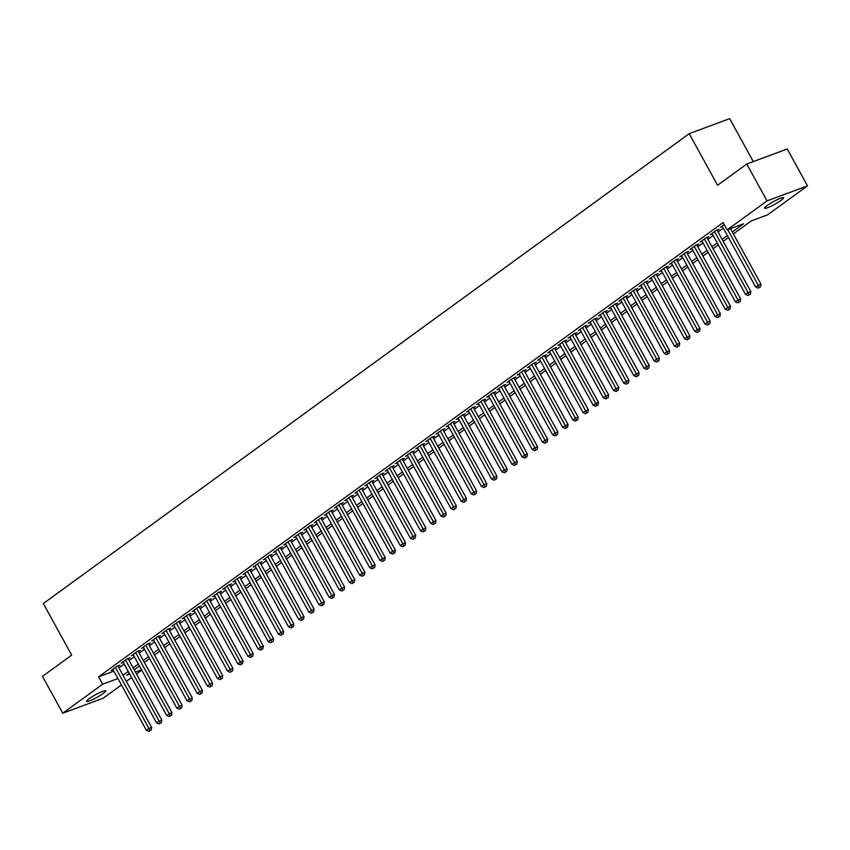 <?xml version="1.0" encoding="UTF-8"?>
<svg xmlns="http://www.w3.org/2000/svg" width="850" height="850" viewBox="0 0 850 850"><rect width="100%" height="100%" fill="white"/><g stroke="black" fill="none" stroke-linecap="round" stroke-linejoin="round"><path stroke-width="1.27" d="M89.197 698.689A10.869 1.487 -28.8 0 1 99.354 692.793A10.869 1.487 -28.8 0 1 105.729 690.848A10.869 1.487 -28.8 0 1 103.201 693.483A10.869 1.487 -28.8 0 1 93.043 699.38A10.869 1.487 -28.8 0 1 86.679 701.324A10.869 1.487 -28.8 0 1 89.197 698.689M767.061 205.572A10.869 1.487 -28.8 0 1 777.219 199.676A10.869 1.487 -28.8 0 1 783.583 197.731A10.869 1.487 -28.8 0 1 781.065 200.366A10.869 1.487 -28.8 0 1 770.907 206.263A10.869 1.487 -28.8 0 1 764.532 208.208A10.869 1.487 -28.8 0 1 767.061 205.572M753.302 161.606L729.672 118.628L689.201 133.673L43.329 603.511L71.698 655.116L42.5 676.356L62.762 713.214L102.627 684.218L117.927 678.523M689.201 133.673L717.57 185.268L746.768 164.029L787.238 148.984L807.5 185.842L767.646 214.837L751.23 220.936L733.359 233.941M141.759 670.151L136.489 673.976M131.601 677.535L126.342 681.36M121.444 684.919L103.233 698.169L62.762 713.214M118.118 666.421L119.903 665.125L117.162 666.145L111.074 670.576L113.135 669.8M128.276 659.026L130.05 657.741L127.319 658.75L121.221 663.181L123.293 662.416M138.433 651.642L140.208 650.346L137.477 651.366L131.378 655.796L133.45 655.031M148.591 644.258L150.365 642.961L147.624 643.981L141.536 648.412L143.597 647.647M158.738 636.862L160.523 635.577L157.781 636.586L151.693 641.028L153.754 640.252M168.895 629.478L170.669 628.182L167.939 629.202L161.851 633.633L163.912 632.867M179.053 622.094L180.827 620.798L178.096 621.817L171.998 626.248L174.069 625.483M189.21 614.709L190.984 613.413L188.254 614.433L182.155 618.864L184.227 618.088M199.367 607.314L201.142 606.029L198.401 607.038L192.312 611.469L194.374 610.704M209.514 599.93L211.299 598.634L208.558 599.654L202.47 604.084L204.531 603.319M219.672 592.546L221.446 591.249L218.716 592.269L212.627 596.7L214.689 595.935M229.829 585.151L231.604 583.865L228.873 584.874L222.774 589.316L224.846 588.54M239.987 577.766L241.761 576.47L239.031 577.49L232.932 581.921L234.993 581.156M250.134 570.382L251.919 569.086L249.178 570.106L243.089 574.536L245.151 573.771M260.291 562.987L262.066 561.701L259.335 562.711L253.247 567.152L255.308 566.376M270.449 555.602L272.223 554.317L269.493 555.326L263.394 559.757L265.466 558.992M280.606 548.218L282.381 546.922L279.65 547.942L273.551 552.372L275.623 551.607M290.764 540.834L292.538 539.538L289.797 540.558L283.709 544.988L285.77 544.223M300.911 533.439L302.696 532.153L299.954 533.163L293.866 537.593L295.928 536.828M311.068 526.054L312.842 524.758L310.112 525.778L304.024 530.209L306.085 529.444M321.226 518.67L323 517.374L320.269 518.394L314.171 522.824L316.243 522.059M331.383 511.275L333.158 509.989L330.427 510.999L324.328 515.44L326.4 514.664M341.541 503.891L343.315 502.594L340.574 503.614L334.486 508.045L336.547 507.28M351.688 496.506L353.473 495.21L350.731 496.23L344.643 500.661L346.704 499.896M361.845 489.122L363.619 487.826L360.889 488.846L354.79 493.276L356.862 492.501M372.002 481.727L373.777 480.441L371.046 481.451L364.947 485.881L367.019 485.116M382.16 474.342L383.934 473.046L381.204 474.066L375.105 478.497L377.166 477.732M392.307 466.958L394.092 465.662L391.351 466.682L385.263 471.112L387.324 470.348M402.464 459.563L404.239 458.277L401.508 459.287L395.42 463.728L397.481 462.953M412.622 452.179L414.396 450.882L411.666 451.902L405.567 456.333L407.639 455.568M422.779 444.794L424.554 443.498L421.823 444.518L415.724 448.949L417.796 448.184M432.937 437.399L434.711 436.114L431.97 437.123L425.882 441.564L427.943 440.789M443.084 430.015L444.869 428.729L442.127 429.739L436.039 434.169L438.101 433.404M453.241 422.631L455.016 421.334L452.285 422.354L446.197 426.785L448.258 426.02M463.399 415.246L465.173 413.95L462.442 414.97L456.344 419.401L458.416 418.636M473.556 407.851L475.331 406.566L472.6 407.575L466.501 412.006L468.573 411.241M483.703 400.467L485.488 399.171L482.747 400.191L476.659 404.621L478.72 403.856M493.861 393.082L495.646 391.786L492.904 392.806L486.816 397.237L488.877 396.472M504.018 385.688L505.793 384.402L503.062 385.411L496.963 389.853L499.035 389.077M514.176 378.303L515.95 377.007L513.219 378.027L507.121 382.457L509.192 381.692M524.333 370.919L526.108 369.623L523.377 370.642L517.278 375.073L519.339 374.308M534.48 363.534L536.265 362.238L533.524 363.258L527.436 367.689L529.497 366.913M544.638 356.139L546.412 354.854L543.681 355.863L537.593 360.294L539.654 359.529M554.795 348.755L556.569 347.459L553.839 348.479L547.74 352.909L549.812 352.144M564.952 341.371L566.727 340.074L563.996 341.094L557.898 345.525L559.969 344.76M575.11 333.976L576.884 332.69L574.143 333.699L568.055 338.141L570.116 337.365M585.257 326.591L587.042 325.295L584.301 326.315L578.213 330.746L580.274 329.981M595.414 319.207L597.189 317.911L594.458 318.931L588.37 323.361L590.431 322.596M605.572 311.822L607.346 310.526L604.616 311.546L598.517 315.977L600.589 315.201M615.729 304.428L617.504 303.142L614.773 304.151L608.674 308.582L610.746 307.817M625.876 297.043L627.661 295.747L624.92 296.767L618.832 301.197L620.893 300.433M636.034 289.659L637.819 288.362L635.077 289.382L628.989 293.813L631.051 293.048M646.191 282.264L647.966 280.978L645.235 281.987L639.136 286.429L641.208 285.653M656.349 274.879L658.123 273.583L655.393 274.603L649.294 279.034L651.366 278.269M666.506 267.495L668.281 266.199L665.539 267.219L659.451 271.649L661.513 270.884M676.653 260.1L678.438 258.814L675.697 259.824L669.609 264.265L671.67 263.489M686.811 252.716L688.585 251.419L685.854 252.439L679.766 256.87L681.827 256.105M696.968 245.331L698.742 244.035L696.012 245.055L689.913 249.486L691.985 248.721M707.126 237.947L708.9 236.651L706.169 237.671L700.071 242.101L702.143 241.326M717.283 230.552L719.058 229.266L716.316 230.276L710.228 234.706L712.289 233.941M732.286 231.997L743.58 223.784L727.164 229.883L723.116 222.519L98.568 676.844L113.879 671.16M118.926 667.877L124.185 664.052M129.083 660.492L134.343 656.657M139.23 653.097L144.5 649.273M149.387 645.713L154.657 641.888M159.545 638.329L164.804 634.493M169.702 630.934L174.962 627.109M179.849 623.549L185.119 619.724M190.007 616.165L195.277 612.329M200.164 608.781L205.424 604.945M210.322 601.386L215.581 597.561M220.479 594.001L225.739 590.176M230.626 586.617L235.896 582.781M240.784 579.222L246.054 575.397M250.941 571.838L256.201 568.013M261.099 564.453L266.358 560.617M271.256 557.069L276.516 553.233M281.403 549.674L286.673 545.849M291.561 542.289L296.831 538.464M301.718 534.905L306.978 531.069M311.876 527.51L317.135 523.685M322.022 520.126L327.293 516.301M332.18 512.741L337.45 508.906M342.337 505.346L347.597 501.521M352.495 497.962L357.754 494.137M362.652 490.578L367.912 486.752M372.799 483.193L378.069 479.358M382.957 475.798L388.227 471.973M393.114 468.414L398.374 464.589M403.272 461.029L408.531 457.194M413.429 453.634L418.689 449.809M423.576 446.25L428.846 442.425M433.734 438.866L438.993 435.03M443.891 431.481L449.151 427.646M454.049 424.086L459.308 420.261M464.196 416.702L469.466 412.877M474.353 409.317L479.623 405.482M484.511 401.922L489.77 398.098M494.668 394.538L499.928 390.713M504.826 387.154L510.085 383.318M514.972 379.759L520.242 375.934M525.13 372.374L530.4 368.549M535.288 364.99L540.547 361.165M545.445 357.606L550.704 353.77M555.592 350.211L560.862 346.386M565.749 342.826L571.019 339.001M575.907 335.442L581.166 331.606M586.064 328.047L591.324 324.222M596.222 320.663L601.481 316.837M606.369 313.278L611.639 309.442M616.526 305.894L621.796 302.058M626.684 298.499L631.943 294.674M636.841 291.114L642.101 287.289M646.999 283.73L652.258 279.894M657.146 276.335L662.416 272.51M667.303 268.951L672.573 265.126M677.461 261.566L682.72 257.731M687.618 254.182L692.878 250.346M697.765 246.787L703.035 242.962M707.923 239.403L713.192 235.577M718.08 232.018L723.339 228.183M724.221 224.528L720.386 227.322L722.447 226.557M746.768 164.029L767.029 200.887L807.5 185.842M98.568 676.844L102.627 684.218M727.164 229.883L767.029 200.887M122.974 675.251L128.244 671.415M133.131 667.856L138.391 664.031M143.289 660.471L148.548 656.646M153.446 653.087L158.706 649.251M163.593 645.702L168.863 641.867M173.751 638.308L179.021 634.482M183.908 630.923L189.167 627.098M194.066 623.539L199.325 619.703M204.212 616.144L209.482 612.319M214.37 608.759L219.64 604.934M224.528 601.375L229.787 597.539M234.685 593.991L239.944 590.155M244.843 586.596L250.102 582.771M254.989 579.211L260.259 575.386M265.147 571.827L270.417 567.991M275.304 564.432L280.564 560.607M285.462 557.048L290.721 553.222M295.619 549.663L300.879 545.827M305.766 542.268L311.036 538.443M315.924 534.884L321.183 531.059M326.081 527.499L331.341 523.664M336.239 520.115L341.498 516.279M346.386 512.72L351.656 508.895M356.543 505.336L361.813 501.511M366.701 497.951L371.96 494.116M376.858 490.556L382.118 486.731M387.016 483.172L392.275 479.347M397.163 475.788L402.433 471.952M407.32 468.403L412.59 464.567M417.478 461.008L422.737 457.183M427.635 453.624L432.894 449.799M437.782 446.239L443.052 442.404M447.939 438.844L453.209 435.019M458.097 431.46L463.356 427.635M468.254 424.076L473.514 420.24M478.412 416.681L483.671 412.856M488.559 409.296L493.829 405.471M498.716 401.912L503.986 398.076M508.874 394.527L514.133 390.692M519.031 387.132L524.291 383.308M529.189 379.748L534.448 375.923M539.336 372.364L544.606 368.528M549.493 364.969L554.763 361.144M559.651 357.584L564.91 353.759M569.808 350.2L575.067 346.364M579.955 342.816L585.225 338.98M590.112 335.421L595.383 331.596M600.27 328.036L605.529 324.211M610.428 320.652L615.687 316.816M620.585 313.257L625.844 309.432M630.732 305.873L636.002 302.047M640.889 298.488L646.159 294.652M651.047 291.093L656.306 287.268M661.204 283.709L666.464 279.884M671.362 276.324L676.621 272.499M681.509 268.94L686.779 265.104M691.666 261.545L696.936 257.72M701.824 254.161L707.083 250.336M711.981 246.776L717.241 242.941M722.128 239.381L727.398 235.556M129.306 673.359L126.692 675.272L129.731 674.135M135.416 672.021L141.536 669.747M728.471 237.501L723.201 241.336M718.314 244.885L713.044 248.721M708.156 252.28L702.897 256.105M697.999 259.664L692.739 263.489M687.841 267.049L682.582 270.884M677.694 274.444L672.424 278.269M667.537 281.828L662.267 285.653M657.379 289.212L652.12 293.048M647.222 296.608L641.963 300.433M637.064 303.992L631.805 307.817M626.918 311.376L621.648 315.201M616.76 318.761L611.501 322.596M606.602 326.156L601.343 329.981M596.445 333.54L591.186 337.365M586.298 340.924L581.028 344.76M576.141 348.319L570.871 352.144M565.983 355.704L560.724 359.529M555.826 363.088L550.566 366.924M545.668 370.473L540.409 374.308M535.521 377.868L530.251 381.692M525.364 385.252L520.094 389.077M515.206 392.636L509.947 396.472M505.049 400.031L499.789 403.856M494.902 407.416L489.632 411.241M484.744 414.8L479.474 418.636M474.587 422.195L469.328 426.02M464.429 429.579L459.17 433.404M454.272 436.964L449.013 440.789M444.125 444.348L438.855 448.184M433.967 451.743L428.697 455.568M423.81 459.127L418.551 462.953M413.652 466.512L408.393 470.348M403.495 473.907L398.236 477.732M393.348 481.291L388.078 485.116M383.191 488.676L377.921 492.511M373.033 496.06L367.774 499.896M362.876 503.455L357.616 507.28M352.729 510.839L347.459 514.664M342.571 518.224L337.301 522.059M332.414 525.619L327.154 529.444M322.256 533.003L316.997 536.828M312.099 540.388L306.839 544.223M301.952 547.772L296.682 551.607M291.794 555.167L286.524 558.992M281.637 562.551L276.377 566.376M271.479 569.936L266.22 573.771M261.322 577.331L256.062 581.156M251.175 584.715L245.905 588.54M241.018 592.099L235.748 595.935M230.86 599.494L225.601 603.319M220.702 606.879L215.443 610.704M210.556 614.263L205.286 618.099M200.398 621.648L195.128 625.483M190.241 629.043L184.981 632.867M180.083 636.427L174.824 640.252M169.926 643.811L164.666 647.647M159.779 651.206L154.509 655.031M149.621 658.591L144.351 662.416M139.464 665.975L134.204 669.811M727.717 229.681L758.253 285.217L755.714 287.066L722.16 226.026M730.458 228.661L760.994 284.208L758.253 285.217L759.369 287.385L758.349 288.129L759.369 287.385M760.463 286.981L760.994 284.208M755.714 287.066L758.349 288.129M714.542 231.572L748.096 292.612L745.556 294.461L712.003 233.421M716.986 230.031L750.837 291.592L748.096 292.612L749.211 294.78L748.191 295.513L749.211 294.78M750.306 294.366L750.837 291.592M745.556 294.461L748.191 295.513M704.384 238.956L737.949 299.997L735.409 301.846L701.845 240.805M706.839 237.416L740.679 298.977L737.949 299.997L739.054 302.164L738.044 302.897L739.054 302.164M740.148 301.761L740.679 298.977M735.409 301.846L738.044 302.897M694.237 246.351L727.791 307.381L725.252 309.23L691.698 248.189M696.681 244.8L730.522 306.372L727.791 307.381L728.896 309.549L727.887 310.293L728.896 309.549M729.991 309.145L730.522 306.372M725.252 309.23L727.887 310.293M684.08 253.736L717.634 314.776L715.094 316.614L681.541 255.584M686.524 252.195L720.364 313.756L717.634 314.776L718.749 316.933L717.729 317.677L718.749 316.933M719.844 316.529L720.364 313.756M715.094 316.614L717.729 317.677M673.923 261.12L707.476 322.161L704.937 324.009L671.383 262.969M676.366 259.579L710.218 321.141L707.476 322.161L708.592 324.328L707.572 325.061L708.592 324.328M709.686 323.914L710.218 321.141M704.937 324.009L707.572 325.061M663.765 268.504L697.319 329.545L694.779 331.394L661.226 270.353M666.209 266.964L700.06 328.525L697.319 329.545L698.434 331.712L697.425 332.456L698.434 331.712M699.529 331.309L700.06 328.525M694.779 331.394L697.425 332.456M653.607 275.899L687.172 336.929L684.633 338.778L651.079 277.748M656.062 274.359L689.903 335.92L687.172 336.929L688.277 339.097L687.268 339.841L688.277 339.097M689.371 338.693L689.903 335.92M684.633 338.778L687.268 339.841M643.461 283.284L677.014 344.324L674.475 346.173L640.921 285.132M645.904 281.743L679.745 343.304L677.014 344.324L678.13 346.492L677.11 347.225L678.13 346.492M679.224 346.078L679.745 343.304M674.475 346.173L677.11 347.225M633.303 290.668L666.857 351.709L664.317 353.558L630.764 292.517M635.747 289.127L669.588 350.689L666.857 351.709L667.972 353.876L666.952 354.609L667.972 353.876M669.067 353.473L669.588 350.689M664.317 353.558L666.952 354.609M623.146 298.063L656.699 359.093L654.16 360.942L620.606 299.901M625.589 296.522L659.441 358.084L656.699 359.093L657.815 361.261L656.795 362.004L657.815 361.261M658.909 360.857L659.441 358.084M654.16 360.942L656.795 362.004M612.988 305.447L646.553 366.488L644.013 368.326L610.449 307.296M615.442 303.907L649.283 365.468L646.553 366.488L647.657 368.645L646.648 369.389L647.657 368.645M648.752 368.241L649.283 365.468M644.013 368.326L646.648 369.389M602.841 312.832L636.395 373.873L633.856 375.721L600.302 314.681M605.285 311.291L639.126 372.853L636.395 373.873L637.5 376.04L636.491 376.773L637.5 376.04M638.594 375.626L639.126 372.853M633.856 375.721L636.491 376.773M592.684 320.216L626.237 381.257L623.698 383.106L590.144 322.065M595.128 318.676L628.968 380.248L626.237 381.257L627.353 383.424L626.333 384.168L627.353 383.424M628.447 383.021L628.968 380.248M623.698 383.106L626.333 384.168M582.526 327.611L616.08 388.652L613.541 390.49L579.987 329.46M584.97 326.071L618.821 387.632L616.08 388.652L617.196 390.809L616.176 391.553L617.196 390.809M618.29 390.405L618.821 387.632M613.541 390.49L616.176 391.553M572.369 334.996L605.923 396.036L603.383 397.885L569.829 336.844M574.812 333.455L608.664 395.016L605.923 396.036L607.038 398.204L606.018 398.937L607.038 398.204M608.133 397.789L608.664 395.016M603.383 397.885L606.018 398.937M562.211 342.38L595.776 403.421L593.236 405.269L559.672 344.229M564.666 340.839L598.506 402.401L595.776 403.421L596.881 405.588L595.871 406.321L596.881 405.588M597.975 405.184L598.506 402.401M593.236 405.269L595.871 406.321M552.064 349.775L585.618 410.805L583.079 412.654L549.525 351.613M554.508 348.234L588.349 409.796L585.618 410.805L586.723 412.973L585.714 413.716L586.723 412.973M587.817 412.569L588.349 409.796M583.079 412.654L585.714 413.716M541.907 357.159L575.461 418.2L572.921 420.049L539.367 359.008M544.351 355.619L578.191 417.18L575.461 418.2L576.576 420.368L575.556 421.101L576.576 420.368M577.671 419.953L578.191 417.18M572.921 420.049L575.556 421.101M531.749 364.544L565.303 425.584L562.764 427.433L529.21 366.392M534.193 363.003L568.044 424.564L565.303 425.584L566.419 427.752L565.399 428.485L566.419 427.752M567.513 427.348L568.044 424.564M562.764 427.433L565.399 428.485M521.592 371.939L555.146 432.969L552.606 434.817L519.053 373.777M524.036 370.388L557.887 431.959L555.146 432.969L556.261 435.136L555.252 435.88L556.261 435.136M557.356 434.733L557.887 431.959M552.606 434.817L555.252 435.88M511.434 379.323L544.999 440.364L542.459 442.202L508.906 381.172M513.889 377.783L547.729 439.344L544.999 440.364L546.104 442.521L545.094 443.264L546.104 442.521M547.198 442.117L547.729 439.344M542.459 442.202L545.094 443.264M501.288 386.707L534.841 447.748L532.302 449.597L498.748 388.556M503.731 385.167L537.572 446.728L534.841 447.748L535.957 449.916L534.937 450.649L535.957 449.916M537.051 449.501L537.572 446.728M532.302 449.597L534.937 450.649M491.13 394.092L524.684 455.132L522.144 456.981L488.591 395.941M493.574 392.551L527.414 454.112L524.684 455.132L525.799 457.3L524.779 458.044L525.799 457.3M526.894 456.896L527.414 454.112M522.144 456.981L524.779 458.044M480.973 401.487L514.526 462.517L511.987 464.366L478.433 403.336M483.416 399.946L517.267 461.507L514.526 462.517L515.642 464.684L514.622 465.428L515.642 464.684M516.736 464.281L517.267 461.507M511.987 464.366L514.622 465.428M470.815 408.871L504.379 469.912L501.84 471.761L468.276 410.72M473.269 407.331L507.11 468.892L504.379 469.912L505.484 472.079L504.475 472.812L505.484 472.079M506.579 471.665L507.11 468.892M501.84 471.761L504.475 472.812M460.668 416.256L494.222 477.296L491.683 479.145L458.129 418.104M463.112 414.715L496.953 476.276L494.222 477.296L495.327 479.464L494.317 480.197L495.327 479.464M496.421 479.06L496.953 476.276M491.683 479.145L494.317 480.197M450.511 423.651L484.064 484.681L481.525 486.529L447.971 425.489M452.954 422.11L486.795 483.671L484.064 484.681L485.18 486.848L484.16 487.592L485.18 486.848M486.274 486.444L486.795 483.671M481.525 486.529L484.16 487.592M440.353 431.035L473.907 492.076L471.368 493.914L437.814 432.884M442.797 429.494L476.648 491.056L473.907 492.076L475.022 494.233L474.002 494.976L475.022 494.233M476.117 493.829L476.648 491.056M471.368 493.914L474.002 494.976M430.196 438.419L463.749 499.46L461.21 501.309L427.656 440.268M432.639 436.879L466.491 498.44L463.749 499.46L464.865 501.627L463.856 502.361L464.865 501.627M465.959 501.213L466.491 498.44M461.21 501.309L463.856 502.361M420.038 445.804L453.603 506.844L451.063 508.693L417.499 447.652M422.493 444.263L456.333 505.835L453.603 506.844L454.707 509.012L453.698 509.756L454.707 509.012M455.802 508.608L456.333 505.835M451.063 508.693L453.698 509.756M409.891 453.199L443.445 514.229L440.906 516.077L407.352 455.047M412.335 451.658L446.176 513.219L443.445 514.229L444.561 516.396L443.541 517.14L444.561 516.396M445.644 515.992L446.176 513.219M440.906 516.077L443.541 517.14M399.734 460.583L433.288 521.624L430.748 523.472L397.194 462.432M402.178 459.043L436.018 520.604L433.288 521.624L434.403 523.791L433.383 524.524L434.403 523.791M435.498 523.377L436.018 520.604M430.748 523.472L433.383 524.524M389.576 467.967L423.13 529.008L420.591 530.857L387.037 469.816M392.02 466.427L425.871 527.988L423.13 529.008L424.246 531.176L423.226 531.909L424.246 531.176M425.34 530.772L425.871 527.988M420.591 530.857L423.226 531.909M379.419 475.362L412.973 536.392L410.444 538.241L376.879 477.201M381.862 473.822L415.714 535.383L412.973 536.392L414.088 538.56L413.079 539.304L414.088 538.56M415.183 538.156L415.714 535.383M410.444 538.241L413.079 539.304M369.261 482.747L402.826 543.788L400.286 545.626L366.733 484.596M371.716 481.206L405.556 542.767L402.826 543.788L403.931 545.955L402.921 546.688L403.931 545.955M405.025 545.541L405.556 542.767M400.286 545.626L402.921 546.688M359.114 490.131L392.668 551.172L390.129 553.021L356.575 491.98M361.558 488.591L395.399 550.152L392.668 551.172L393.784 553.339L392.764 554.072L393.784 553.339M394.878 552.936L395.399 550.152M390.129 553.021L392.764 554.072M348.957 497.526L382.511 558.556L379.971 560.405L346.418 499.364M351.401 495.975L385.241 557.547L382.511 558.556L383.626 560.724L382.606 561.468L383.626 560.724M384.721 560.32L385.241 557.547M379.971 560.405L382.606 561.468M338.799 504.911L372.353 565.951L369.814 567.789L336.26 506.759M341.243 503.37L375.094 564.931L372.353 565.951L373.469 568.108L372.449 568.852L373.469 568.108M374.563 567.704L375.094 564.931M369.814 567.789L372.449 568.852M328.642 512.295L362.206 573.336L359.667 575.184L326.103 514.144M331.096 510.754L364.937 572.316L362.206 573.336L363.311 575.503L362.302 576.236L363.311 575.503M364.406 575.089L364.937 572.316M359.667 575.184L362.302 576.236M318.495 519.679L352.049 580.72L349.509 582.569L315.956 521.528M320.939 518.139L354.779 579.7L352.049 580.72L353.154 582.888L352.144 583.621L353.154 582.888M354.248 582.484L354.779 579.7M349.509 582.569L352.144 583.621M308.337 527.074L341.891 588.104L339.352 589.953L305.798 528.923M310.781 525.534L344.622 587.095L341.891 588.104L343.007 590.272L341.987 591.016L343.007 590.272M344.101 589.868L344.622 587.095M339.352 589.953L341.987 591.016M298.18 534.459L331.734 595.499L329.194 597.348L295.641 536.308M300.624 532.918L334.475 594.479L331.734 595.499L332.849 597.667L331.829 598.4L332.849 597.667M333.944 597.253L334.475 594.479M329.194 597.348L331.829 598.4M288.022 541.843L321.576 602.884L319.037 604.732L285.483 543.692M290.466 540.303L324.317 601.864L321.576 602.884L322.692 605.051L321.683 605.784L322.692 605.051M323.786 604.648L324.317 601.864M319.037 604.732L321.683 605.784M277.865 549.238L311.429 610.268L308.89 612.117L275.326 551.076M280.319 547.687L314.16 609.259L311.429 610.268L312.534 612.436L311.525 613.179L312.534 612.436M313.629 612.032L314.16 609.259M308.89 612.117L311.525 613.179M267.718 556.622L301.272 617.663L298.733 619.501L265.179 558.471M270.162 555.082L304.002 616.643L301.272 617.663L302.388 619.82L301.368 620.564L302.388 619.82M303.471 619.416L304.002 616.643M298.733 619.501L301.368 620.564M257.561 564.007L291.114 625.048L288.575 626.896L255.021 565.856M260.004 562.466L293.845 624.028L291.114 625.048L292.23 627.215L291.21 627.948L292.23 627.215M293.324 626.801L293.845 624.028M288.575 626.896L291.21 627.948M247.403 571.391L280.957 632.432L278.418 634.281L244.864 573.24M249.847 569.851L283.698 631.423L280.957 632.432L282.072 634.599L281.053 635.343L282.072 634.599M283.167 634.196L283.698 631.423M278.418 634.281L281.053 635.343M237.246 578.786L270.799 639.816L268.271 641.665L234.706 580.635M239.689 577.246L273.541 638.807L270.799 639.816L271.915 641.984L270.906 642.727L271.915 641.984M273.009 641.58L273.541 638.807M268.271 641.665L270.906 642.727M227.088 586.171L260.652 647.211L258.113 649.06L224.559 588.019M229.542 584.63L263.383 646.191L260.652 647.211L261.757 649.379L260.748 650.112L261.757 649.379M262.852 648.964L263.383 646.191M258.113 649.06L260.748 650.112M216.941 593.555L250.495 654.596L247.956 656.444L214.402 595.404M219.385 592.014L253.226 653.576L250.495 654.596L251.611 656.763L250.591 657.496L251.611 656.763M252.705 656.359L253.226 653.576M247.956 656.444L250.591 657.496M206.784 600.95L240.337 661.98L237.798 663.829L204.244 602.788M209.227 599.409L243.068 660.971L240.337 661.98L241.453 664.148L240.433 664.891L241.453 664.148M242.548 663.744L243.068 660.971M237.798 663.829L240.433 664.891M196.626 608.334L230.18 669.375L227.641 671.213L194.087 610.183M199.07 606.794L232.921 668.355L230.18 669.375L231.296 671.532L230.276 672.276L231.296 671.532M232.39 671.128L232.921 668.355M227.641 671.213L230.276 672.276M186.469 615.719L220.033 676.759L217.494 678.608L183.929 617.567M188.923 614.178L222.764 675.739L220.033 676.759L221.138 678.927L220.129 679.66L221.138 678.927M222.232 678.523L222.764 675.739M217.494 678.608L220.129 679.66M176.322 623.114L209.876 684.144L207.336 685.992L173.782 624.952M178.766 621.562L212.606 683.134L209.876 684.144L210.981 686.311L209.971 687.055L210.981 686.311M212.075 685.907L212.606 683.134M207.336 685.992L209.971 687.055M166.164 630.498L199.718 691.539L197.179 693.377L163.625 632.347M168.608 628.957L202.449 690.519L199.718 691.539L200.834 693.696L199.814 694.439L200.834 693.696M201.928 693.292L202.449 690.519M197.179 693.377L199.814 694.439M156.007 637.883L189.561 698.923L187.021 700.772L153.468 639.731M158.451 636.342L192.302 697.903L189.561 698.923L190.676 701.091L189.656 701.824L190.676 701.091M191.771 700.676L192.302 697.903M187.021 700.772L189.656 701.824M145.849 645.267L179.403 706.308L176.864 708.156L143.31 647.116M148.293 643.726L182.144 705.287L179.403 706.308L180.519 708.475L179.509 709.208L180.519 708.475M181.613 708.071L182.144 705.287M176.864 708.156L179.509 709.208M135.692 652.662L169.256 713.692L166.717 715.541L133.153 654.511M138.146 651.121L171.987 712.683L169.256 713.692L170.361 715.859L169.352 716.603L170.361 715.859M171.456 715.456L171.987 712.683M166.717 715.541L169.352 716.603M125.545 660.046L159.099 721.087L156.559 722.936L123.006 661.895M127.989 658.506L161.829 720.067L159.099 721.087L160.214 723.254L159.194 723.987L160.214 723.254M161.298 722.84L161.829 720.067M156.559 722.936L159.194 723.987M115.387 667.431L148.941 728.471L146.402 730.32L112.848 669.279M117.831 665.89L151.672 727.451L148.941 728.471L150.057 730.639L149.037 731.372L150.057 730.639M151.151 730.235L151.672 727.451M146.402 730.32L149.037 731.372"/></g></svg>
